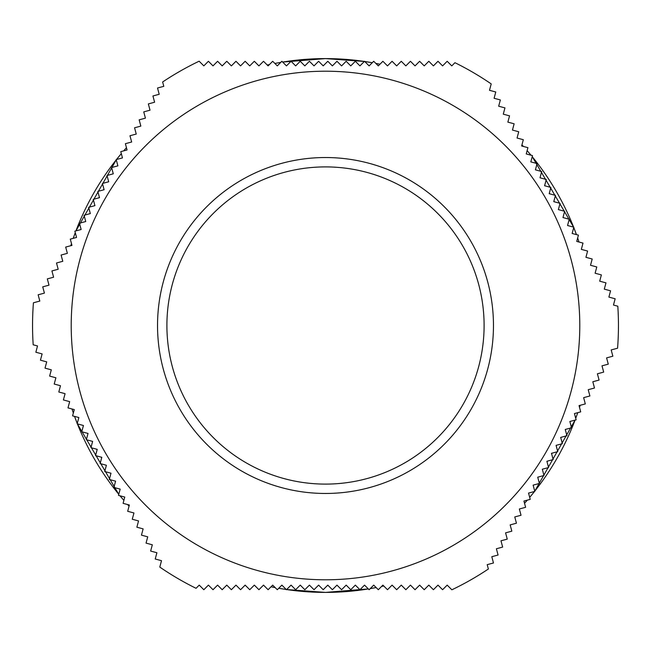 <?xml version="1.0" encoding="UTF-8"?>
<svg xmlns="http://www.w3.org/2000/svg" width="651" height="651" viewBox="0 0 651 651"><rect width="100%" height="100%" fill="white"/><g stroke="black" fill="none" stroke-linecap="round" stroke-linejoin="round"><path stroke-width="0.98" d="M325.5 166.9A158.6 158.6 0 0 0 166.9 325.5A158.6 158.6 0 0 0 325.5 484.1A158.6 158.6 0 0 0 484.1 325.5A158.6 158.6 0 0 0 325.5 166.9M579.789 325.5A254.289 254.289 0 0 1 325.5 579.789A254.289 254.289 0 0 1 71.211 325.5A254.289 254.289 0 0 1 325.5 71.211A254.289 254.289 0 0 1 579.789 325.5A254.289 254.289 0 0 1 325.5 579.789A254.289 254.289 0 0 1 71.211 325.5A254.289 254.289 0 0 1 325.5 71.211A254.289 254.289 0 0 1 579.789 325.5A254.289 254.289 0 0 1 325.5 579.789A254.289 254.289 0 0 1 71.211 325.5M32.55 325.5A292.95 292.95 0 0 0 33.185 344.794L37.522 345.958L35.846 352.232L42.12 353.916L40.435 360.182L46.709 361.866L45.025 368.14L51.299 369.817L49.622 376.091L55.896 377.775L54.212 384.041L60.486 385.726L58.802 392L65.076 393.676L63.399 399.95L69.665 401.634L67.989 407.9L74.263 409.585L72.578 415.859L78.852 417.535L77.168 423.809L83.442 425.494L81.766 431.759L88.031 433.444L86.355 439.718L92.629 441.394L90.945 447.668L97.219 449.353L95.534 455.619L101.808 457.303L100.132 463.577L106.398 465.253L104.721 471.527L110.996 473.212L109.311 479.478L115.585 481.162L113.901 487.436L120.175 489.113L118.498 495.387L124.764 497.071L123.088 503.337L129.362 505.021L127.677 511.295L133.951 512.972L132.267 519.246L138.541 520.93L136.865 527.196L143.139 528.881L141.454 535.155L147.728 536.831L146.044 543.105L152.318 544.789L150.641 551.055L156.907 552.74L155.231 559.014L161.505 560.69L159.788 567.078A292.95 292.95 0 0 0 196.057 588.301L199.23 585.119L203.82 589.716L208.418 585.119L213.007 589.716L217.597 585.119L222.186 589.716L226.784 585.119L231.374 589.716L235.963 585.119L240.553 589.716L245.15 585.119L249.74 589.716L254.329 585.119L258.927 589.716L263.517 585.119L268.106 589.716L272.696 585.119L277.293 589.716L281.883 585.119L286.473 589.716L291.062 585.119L295.66 589.716L300.249 585.119L304.839 589.716L309.428 585.119L314.026 589.716L318.616 585.119L323.205 589.716L327.795 585.119L332.392 589.716L336.982 585.119L341.572 589.716L346.169 585.119L350.759 589.716L355.348 585.119L359.938 589.716L364.536 585.119L369.125 589.716L373.715 585.119L378.304 589.716L382.902 585.119L387.491 589.716L392.081 585.119L396.671 589.716L401.268 585.119L405.858 589.716L410.447 585.119L415.037 589.716L419.635 585.119L424.224 589.716L428.814 585.119L433.411 589.716L438.001 585.119L442.59 589.716L447.18 585.119L451.859 589.798A292.95 292.95 0 0 0 488.372 569.007L487.208 564.661L493.474 562.985L491.798 556.711L498.072 555.026L496.387 548.76L502.662 547.076L500.977 540.802L507.251 539.126L505.575 532.852L511.841 531.167L510.164 524.901L516.438 523.217L514.754 516.943L521.028 515.267L519.343 508.992L525.617 507.308L523.941 501.042L530.215 499.358L528.531 493.084L534.805 491.407L533.12 485.133L539.394 483.449L537.718 477.183L543.984 475.499L542.307 469.225L548.581 467.548L546.897 461.274L553.171 459.59L551.487 453.324L557.761 451.639L556.084 445.365L562.35 443.689L560.674 437.415L566.948 435.731L565.263 429.465L571.537 427.78L569.853 421.506L576.127 419.83L574.451 413.556L580.716 411.871L579.04 405.606L585.314 403.921L583.63 397.647L589.904 395.971L588.219 389.697L594.493 388.012L592.817 381.746L599.083 380.062L597.406 373.788L603.68 372.112L601.996 365.838L608.27 364.153L606.586 357.887L612.86 356.203L611.183 349.929L617.571 348.22A292.95 292.95 0 0 0 617.815 306.206L613.478 305.042L615.154 298.768L608.88 297.084L610.565 290.818L604.291 289.134L605.975 282.86L599.701 281.183L601.378 274.909L595.104 273.225L596.788 266.959L590.514 265.274L592.198 259L585.924 257.324L587.601 251.05L581.335 249.366L583.011 243.1L576.737 241.415L578.422 235.141L572.148 233.465L573.832 227.191L567.558 225.506L569.234 219.241L562.969 217.556L564.645 211.282L558.371 209.606L560.055 203.332L553.781 201.647L555.466 195.381L549.192 193.697L550.868 187.423L544.602 185.747L546.279 179.473L540.005 177.788L541.689 171.522L535.415 169.838L537.099 163.564L530.825 161.887L532.502 155.613L526.236 153.929L527.912 147.663L521.638 145.979L523.323 139.705L517.049 138.028L518.733 131.754L512.459 130.07L514.135 123.804L507.861 122.119L509.546 115.845L503.272 114.169L504.956 107.895L498.682 106.211L500.359 99.945L494.093 98.26L495.769 91.986L489.495 90.31L491.212 83.922A292.95 292.95 0 0 0 454.943 62.699L451.77 65.881L447.18 61.284L442.582 65.881L437.993 61.284L433.403 65.881L428.814 61.284L424.216 65.881L419.626 61.284L415.037 65.881L410.447 61.284L405.85 65.881L401.26 61.284L396.671 65.881L392.073 61.284L387.483 65.881L382.894 61.284L378.304 65.881L373.707 61.284L369.117 65.881L364.527 61.284L359.938 65.881L355.34 61.284L350.751 65.881L346.161 61.284L341.572 65.881L336.974 61.284L332.384 65.881L327.795 61.284L323.205 65.881L318.608 61.284L314.018 65.881L309.428 61.284L304.831 65.881L300.241 61.284L295.652 65.881L291.062 61.284L286.464 65.881L281.875 61.284L277.285 65.881L272.696 61.284L268.098 65.881L263.509 61.284L258.919 65.881L254.329 61.284L249.732 65.881L245.142 61.284L240.553 65.881L235.963 61.284L231.365 65.881L226.776 61.284L222.186 65.881L217.589 61.284L212.999 65.881L208.41 61.284L203.82 65.881L199.141 61.202A292.95 292.95 0 0 0 162.628 81.993L163.792 86.339L157.526 88.015L159.202 94.289L152.928 95.974L154.612 102.24L148.338 103.924L150.023 110.198L143.749 111.874L145.425 118.148L139.159 119.833L140.836 126.099L134.562 127.783L136.246 134.057L129.972 135.733L131.657 142.008L125.383 143.692L127.059 149.958L120.785 151.642L122.469 157.916L116.195 159.593L117.88 165.867L111.606 167.551L113.282 173.817L107.016 175.501L108.693 181.775L102.419 183.452L104.103 189.726L97.829 191.41L99.513 197.676L93.239 199.361L94.916 205.635L88.65 207.311L90.326 213.585L84.052 215.269L85.737 221.535L79.463 223.22L81.147 229.494L74.873 231.17L76.549 237.444L70.284 239.129L71.96 245.394L65.686 247.079L67.37 253.353L61.096 255.029L62.781 261.303L56.507 262.988L58.183 269.254L51.917 270.938L53.594 277.212L47.32 278.888L49.004 285.162L42.73 286.847L44.414 293.113L38.14 294.797L39.817 301.071L33.429 302.78A292.95 292.95 0 0 0 32.55 325.5M493.466 325.5A167.966 167.966 0 0 1 325.5 493.466A167.966 167.966 0 0 1 157.534 325.5A167.966 167.966 0 0 1 325.5 157.534A167.966 167.966 0 0 1 493.466 325.5M327.323 585.599A260.107 260.107 0 0 0 328.267 585.591M336.746 585.363A260.107 260.107 0 0 0 337.202 585.339M547.035 461.795A260.107 260.107 0 0 0 547.442 461.128M551.666 453.967A260.107 260.107 0 0 0 552.129 453.153M556.166 445.691A260.107 260.107 0 0 0 556.377 445.284M554.302 201.794A260.107 260.107 0 0 0 553.928 201.102M549.843 193.876A260.107 260.107 0 0 0 549.363 193.062M332.767 65.499A260.107 260.107 0 0 0 331.986 65.474M325.5 58.606A266.894 266.894 0 0 1 364.365 61.446L325.5 58.598A266.894 266.894 0 0 0 282.656 62.065L325.5 58.598M364.747 61.503A266.894 266.894 0 0 1 372.266 62.732L364.739 61.503M375.814 63.391A266.894 266.894 0 0 1 379.956 64.221M521.947 144.831A266.894 266.894 0 0 1 523.437 146.459L521.947 144.823M527.123 150.617A266.894 266.894 0 0 1 531.013 155.215L527.123 150.617M532.217 156.679A266.894 266.894 0 0 1 573.604 227.134L532.217 156.671M573.751 227.492A266.894 266.894 0 0 1 576.444 234.612L573.751 227.484M577.649 238.022A266.894 266.894 0 0 1 579.008 242.026L577.657 238.014M580.187 405.296A266.894 266.894 0 0 1 579.52 407.396L580.196 405.296M577.762 412.669A266.894 266.894 0 0 1 575.728 418.341L577.762 412.669M575.061 420.115A266.894 266.894 0 0 1 534.74 491.18L575.069 420.115M534.504 491.489A266.894 266.894 0 0 1 529.678 497.38M527.334 500.131A266.894 266.894 0 0 1 524.543 503.304L527.343 500.123M383.74 585.965A266.894 266.894 0 0 1 381.584 586.437L383.74 585.965M376.14 587.544A266.894 266.894 0 0 1 370.216 588.626L376.148 587.552M368.344 588.935A266.894 266.894 0 0 1 286.635 589.554L325.5 592.402L368.344 588.935M286.253 589.497A266.894 266.894 0 0 1 278.734 588.268L286.261 589.497M275.186 587.609A266.894 266.894 0 0 1 271.044 586.779M129.053 506.169A266.894 266.894 0 0 1 127.563 504.541L129.053 506.177M123.877 500.383A266.894 266.894 0 0 1 119.987 495.785L123.877 500.383M118.783 494.321A266.894 266.894 0 0 1 77.396 423.866L118.783 494.329M77.249 423.508A266.894 266.894 0 0 1 74.556 416.388L77.249 423.516M73.351 412.978A266.894 266.894 0 0 1 71.992 408.974L73.343 412.986M70.813 245.704A266.894 266.894 0 0 1 71.48 243.604L70.804 245.704M73.237 238.331A266.894 266.894 0 0 1 75.272 232.659L73.237 238.331M75.939 230.885A266.894 266.894 0 0 1 116.26 159.821L75.931 230.885M116.496 159.511A266.894 266.894 0 0 1 121.322 153.62M123.666 150.869A266.894 266.894 0 0 1 126.457 147.696L123.657 150.877M267.26 65.035A266.894 266.894 0 0 1 269.416 64.563L267.26 65.035M274.86 63.456A266.894 266.894 0 0 1 280.784 62.374L274.86 63.448M323.677 65.401A260.107 260.107 0 0 0 322.733 65.409M314.254 65.637A260.107 260.107 0 0 0 313.798 65.661M103.965 189.205A260.107 260.107 0 0 0 103.558 189.872M99.334 197.033A260.107 260.107 0 0 0 98.871 197.847M94.834 205.309A260.107 260.107 0 0 0 94.623 205.716M96.698 449.206A260.107 260.107 0 0 0 97.072 449.898M101.157 457.124A260.107 260.107 0 0 0 101.637 457.938M318.233 585.501A260.107 260.107 0 0 0 319.014 585.526M529.686 497.388L534.512 491.481M379.964 64.213L375.806 63.383M275.194 587.617L271.036 586.787M116.488 159.519L121.314 153.612"/></g></svg>

